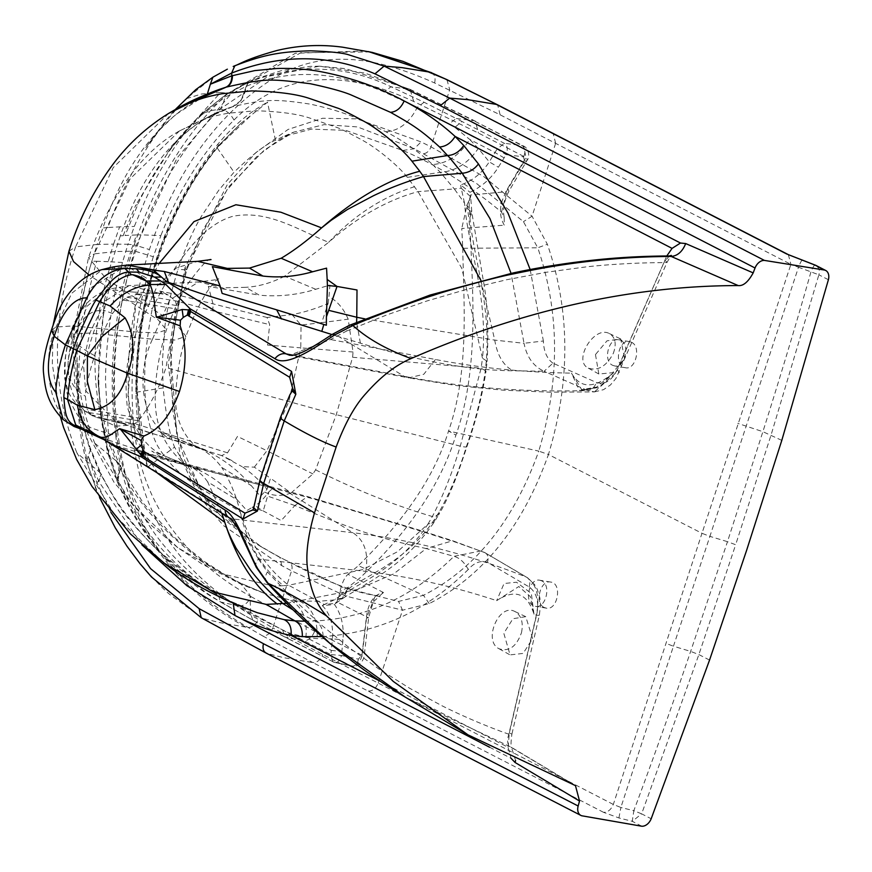 <?xml version="1.0" encoding="UTF-8"?>
<svg xmlns="http://www.w3.org/2000/svg" width="872" height="872" viewBox="0 0 872 872"><rect width="100%" height="100%" fill="white"/><g stroke="black" fill="none" stroke-linecap="round" stroke-linejoin="round"><path stroke-width="0.65" stroke-dasharray="4.36 3.27" d="M207.852 451.554L173.354 437.341L193.813 445.167L207.863 451.554C224.791 459.98 239.244 471.316 251.201 485.573L260.477 496.31L267.017 489.323L270.538 478.259L254.319 467.163L242.013 466.618C251.049 472.537 259.387 480.101 267.017 489.334M254.319 467.163L266.941 450.748L237.489 436.414L227.527 452.83L221.651 455.587L242.024 466.607M227.527 452.83L135.04 423.716L125.884 423.923L116.924 421.372L129.492 426.114L221.651 455.587M124.805 423.748L117.72 422.571L92.552 415.072L96.966 417.535L117.567 422.538M194.968 445.777L193.813 445.167C204.909 449.876 214.218 457.288 221.728 467.414L251.191 485.573M117.644 422.549L125.884 423.923M119.104 422.528L116.924 421.372L119.104 422.528L117.709 422.56L119.104 422.528M171.893 434.954L169.026 438.551L160.306 432.501L176.09 438.671M264.717 492.081C273.165 496.168 281.939 496.473 291.041 492.985L270.538 478.259M291.041 492.985L312.939 473.943L315.61 469.834L336.276 414.669L352.615 357.269L353.029 352.005L348.19 319.174C343.688 308.666 337.29 301.145 328.995 296.6L329.921 285.068L315.729 289.286C297.21 294.998 278.386 296.96 259.278 295.161L245.719 287.313L222.502 287.836L225.194 289.319L259.278 295.161M173.354 437.341C142.528 427.454 134.408 376.497 152.513 339.164L175.087 340.026L185.954 336.309L176.493 324.515L152.229 308.83C143.651 353.912 138.899 409.448 157.44 445.614C178.291 481.039 211.013 493.323 240.094 511.635C236.05 495.263 229.925 480.527 221.728 467.414M193.399 444.971L196.091 446.42C193.693 444.426 176.373 430.376 175.664 401.393C175.882 379.189 179.316 357.487 185.954 336.309L185.954 336.309C195.993 310.116 199.23 305.473 204.953 295.03C210.893 285.842 215.406 280.424 218.48 278.768C220.311 279.138 213.738 280.195 198.783 281.907L222.502 287.836M292 314.596L301.047 325.06L321.703 322.64L328.134 303.456C315.729 308.753 303.674 312.459 292 314.596L267.061 317.484L269.677 324.635L267.519 345.072L300.775 347.852L288.752 401.818L266.941 450.748L312.939 473.943M267.061 317.484L173.005 293.766L159.761 291.095L168.285 294.976L175.435 300.829L176.525 305.538L165.996 367.548C159.729 386.503 151.216 403.42 140.457 418.288L135.04 423.716L96.966 417.535M160.252 293.243L132.991 292.055L137.514 294.202L126.887 297.243L122.974 300.066L112.543 313.484C106.166 324.264 98.449 343.775 94.677 355.623C90.612 367.613 85.816 386.154 85.347 396.204L87.037 409.36L88.977 412.554L95.56 417.11M94.677 355.623L88.018 352.026L73.346 341.639C64.997 362.283 66.457 378.753 77.739 391.016L80.66 371.777L88.018 352.026C88.508 348.375 90.601 341.115 94.307 330.259L104.226 310.443C89.326 309.211 79.025 319.61 73.346 341.639L70.992 336.57L74.839 333.998C60.942 365.76 69.052 405.622 92.552 415.072M77.739 391.016L85.347 396.204M158.802 293.188L129.132 285.602L105.25 301.047L89.816 333.028L83.298 362.262L85.62 390.732L116.401 422.168M532.618 638.566L525.751 616.668L512.943 618.717L503.82 633.301L510.055 654.894L523.124 653.422L532.618 638.566M427.956 524.094L432.349 516.529C443.292 495.525 452.601 472.068 460.274 446.148L481.115 368.213L482.488 358.25L461.833 268.423L418.048 191.622L407.366 177.354C398.188 165.484 376.224 147.586 362.087 140.054C347.993 132.413 339.491 128.184 336.57 127.367L310.116 118.178C297.799 113.949 279.64 111.474 255.638 110.755L228.028 113.229C213.913 115.9 212.201 116.63 200.811 120.521L179.392 130.996M140.065 429.951L136.828 392.444L140.065 429.951L147.531 467.13L174.553 447.107L210.425 507.657L261.622 547.027L270.767 552.259C298.671 567.378 341.399 590.388 375.429 595.5L380.977 594.649L383.484 592.524C373.903 594.541 368.202 602.814 366.382 617.332L361.956 655.188L358.359 659.112L341.443 655.472L342.979 639.874C344.135 626.031 341.301 614.237 334.477 604.481L322.291 605.615L324.297 604.525L288.621 585.265C266.243 567.923 250.068 543.376 240.094 511.635C246.722 542.449 261.164 567.149 283.411 585.722L288.621 585.265L362.828 569.558L397.37 551.791L427.956 524.105C398.929 568.62 356.812 584.011 335.404 599.14L334.02 599.991L318.781 601.244L299.379 601.026L289.504 599.871L264.347 593.32L237.762 581.984M94.743 443.183L131.552 503.46L177.823 547.692L223.406 574.158L273.023 585.951L283.4 585.722M315.729 289.286L284.599 276.195L328.635 242.329C297.701 229.685 267.551 209.553 232.835 216.31C199.328 225.63 171.479 269.252 152.229 308.83L106.624 279.193L88.519 257.654L94.241 253.894C84.998 280.806 76.355 322.215 77.161 352.473C76.115 379.593 81.979 409.829 94.754 443.205M541.73 580.883L539.833 580.251C529.566 577.678 523.712 601.517 533.577 605.702L535.473 606.323C545.741 608.896 551.605 585.058 541.73 580.883M544.259 607.49C534.318 603.282 540.324 579.509 550.69 582.071C562.549 583.194 557.753 610.891 546.166 608.111L544.259 607.49M521.51 632.56C523.516 622.368 521.303 615.36 514.883 611.523C499.002 602.628 482.707 641.073 499.078 648.757C509.085 651.951 516.562 646.544 521.51 632.56M130.048 267.998L140.959 234.83L160.884 235.593L153.309 256.706L135.171 251.245L130.833 251.234L125.677 267.835L130.048 267.998L146.812 278.386C133.645 327.207 129.296 376.039 133.765 424.893C141.624 514.905 196.843 565.961 250.951 596.59C248.019 603.108 243.888 606.247 238.547 606.007C181.758 574.179 123.998 519.712 115.704 426.201C110.417 373.249 115.202 320.515 130.048 267.998M252.771 620.254L250.733 613.866L249.948 594.933L240.051 582.943L237.751 581.973C210.174 566.942 195.917 558.2 169.31 533.686C142.583 506.218 135.029 496.713 116.107 460.841L119.562 464.787L120.412 467.338L117.731 478.793C128.925 505.161 143.509 528.432 161.484 548.619C177.932 566.833 196.985 582.507 218.643 595.62L250.733 613.866L282.681 629.944L288.643 632.789L305.887 637.378L331.295 650.403L330.87 654.578L288.643 632.789L290.583 639.961L253.687 620.613L221.444 602.378C177.398 578.518 142.801 538.351 117.655 481.911L108.368 453.658L101.795 419.715L115.704 426.201L133.765 424.893M332.821 661.75L330.87 654.578L341.443 655.472C339.829 661.161 337.246 663.363 333.704 662.088L284.719 636.942L302.573 640.866L238.547 606.007L220.431 601.953L205.509 592.328L175.49 568.086L161.712 553.884C143.695 533.86 128.827 509.63 117.11 481.202L117.655 481.911L120.434 467.381M117.11 481.202L117.066 481.093A7.456 3.357 158.2 0 1 117.687 478.684L108.302 451.565L101.795 419.715C96.629 380.421 98.002 341.094 105.915 301.745L114.548 267.486L125.677 267.835M114.548 267.486L109.937 267.432C90.928 329.224 90.012 386.405 107.191 438.998L110.134 442.333L108.368 453.658L107.746 452.96L101.13 419.269L98.067 378.721L101.795 419.715M179.381 131.007L130.124 178.815L94.241 253.894L114.864 251.55L130.833 251.234L136.49 234.928L125.067 235.527L138.147 203.699C154.747 168.503 176.209 138.386 202.522 113.36L226.556 94.198L249.141 81.968M107.191 438.998L115.834 460.253L119.322 464.296L117.371 481.202L107.746 452.96M94.732 443.15L116.096 460.808M106.166 300.567L104.466 300.339L98.067 378.721C98.165 386.296 99.212 396.313 101.207 408.75C104.564 424.991 107.529 436.196 110.123 442.344L119.573 464.82M104.455 300.339L112.695 267.464M305.898 637.378C307.598 618.542 302.137 606.04 289.515 599.871M305.876 637.378L317.125 638.631L332.45 638.838L331.295 650.414L341.813 651.449M273.034 585.951L299.379 601.026C312.089 607.293 317.997 619.829 317.125 638.631M501.498 212.07L507.777 188.33L508.888 191.219L506.305 191.753C499.296 204.081 498.621 215.221 504.256 225.172L504.201 217.357L501.498 212.07C469.256 185.267 436.382 164.732 402.875 150.453L345.606 130.331L311.468 129.121L283.193 136.61L275.432 140.261C265.753 144.229 251.954 154.878 234.034 172.22L218.785 190.216L202.151 215.188C194.38 227.472 186.325 245.555 177.997 269.437C170.487 293.755 166.029 313.702 164.634 329.278L162.41 361.673L163.129 387.898C166.094 416.009 169.898 435.749 174.553 447.107M163.129 387.898L136.305 392.237C135.749 352.8 140.937 313.746 151.837 275.083L161.974 244.247C175.97 207.176 194.249 174.88 216.812 147.357L240.835 123.421L216.812 147.357L234.045 172.22M348.059 574.343L358.425 565.666L423.487 595.325L398.58 601.429L343.187 587.51L279.879 557.426L252.226 541.349L203.667 496.244L176.82 435.793L170.345 348.059L185.703 269.764L228.344 187.186L264.576 149.799L293.744 132.13L324.21 124.62L357.455 126.909L414.255 148.72L476.134 183.153L523.44 221.662L537.752 247.79L462.781 248.28L461.757 228.519L504.256 225.172M507.777 188.33L525.925 157.538L478.434 133.045L413.731 101.501C358.098 75.537 290.18 63.078 233.99 120.064C203.35 150.812 178.978 189.322 160.884 235.593M275.432 140.261L267.508 102.209L240.835 123.421M332.875 661.783A7.456 7.456 0 0 0 334.488 662.382L350.871 665.772C355.874 666.339 359.624 662.993 362.12 655.755L366.545 617.888L375.429 595.489M322.291 605.615C330.03 613.365 333.42 624.439 332.45 638.838L342.979 639.874M462.781 248.28C463.381 298.627 469.964 370.262 448.535 431.019L455.936 435.128C435.935 500.757 388.476 551.039 359.744 578.136L348.179 587.259L348.211 588.927L339.045 595.903L336.854 601.942L368.638 617.867L366.545 617.888M361.956 655.188L314.628 631.263C311.904 637.89 307.892 641.094 302.573 640.866L350.871 665.772A7.456 5.145 100.1 0 0 351.896 666.121L334.477 662.382M383.484 592.524L348.048 574.354C344.8 576.893 342.107 582.616 339.96 591.532L339.045 595.903M641.803 826.231L632.265 821.315L618.924 817.947L603.566 812.333C607.839 812.323 611.087 809.685 613.321 804.431L701.982 533.293L548.455 454.486C522.742 526.459 482.99 576.163 429.209 603.609L402.537 610.193L345.694 596.045L291.553 570.855L281.765 565.634L223.21 525.391L198.511 495.503L180.351 457.211L168.187 364.463L184.929 267.9L227.33 184.581L255.878 152.6L288.109 129.438L322.542 118.265L356.877 118.832L421.089 141.907L430.964 146.834L483.633 176.482L532.062 216.223L547.365 244.258C570.266 310.715 570.637 380.792 548.455 454.486L538.765 451.118C560.129 379.996 559.791 312.22 537.752 247.79L547.365 244.258M429.209 603.609L423.487 595.325C475.48 568.631 513.913 520.562 538.765 451.118L448.535 431.019C429.667 492.811 384.072 539.844 358.425 565.666M346.882 589.788L341.9 598.966L343.339 598.105L348.211 588.927C369.673 573.798 407.104 560.489 434.659 519.156L439.052 512.126C449.843 493.094 459.021 471.033 466.596 445.93C475.371 421.296 481.562 396.607 485.159 371.864L486.184 362.425C491.263 304.546 473.507 257.97 469.975 218.556L468.994 201.388L470.673 194.957L470.008 192.265C481.867 186.706 491.318 178.368 498.37 167.239L506.109 154.649L523.494 156.851L524.443 160.96L506.305 191.753L470.673 194.957M341.9 598.966L334.02 599.991L324.297 604.525L335.938 603.239L341.9 598.966M336.854 601.942L335.219 603.893M348.179 587.259L339.96 591.532M788.353 254.657L790.893 264.347L798.49 267.246L709.895 536.367L701.982 533.293L790.893 264.347L500.125 114.81L434.55 82.927C384.334 60.637 327.142 45.028 272.598 78.883C217.008 114.581 175.937 171.468 149.385 249.566C124.336 328.439 121.502 405.055 140.904 479.426C160.601 551.573 209.989 590.922 258.177 619.393L272.794 627.916L291.553 570.855A8.262 5.832 -62.4 0 0 289.569 562.582M370.12 51.939L300.862 52.691L233.718 90.623L177.081 157.974L136.337 245.206C110.461 326.989 107.518 406.123 127.53 482.63C147.706 556.99 198.293 598.148 248.019 627.393L262.755 635.982C267.159 635.961 270.505 633.279 272.794 627.916L322.705 654.447L613.321 804.431L620.864 807.483L673.435 646.217L665.489 643.209M378.23 682.896L402.537 610.193L398.58 601.429M618.924 817.947L620.875 807.483L633.813 810.688C653.117 759.098 672.061 706.004 690.646 651.406L727.477 541.676L735.652 544.738L698.875 654.578L641.639 813.849L633.813 810.688L632.265 821.315L641.639 813.849L651.177 818.764M802.207 260.477C801.695 260.074 800.452 262.33 798.501 267.246L818.863 274.811L771.11 434.866L735.652 544.738M256.237 567.225A11.576 7.118 151.3 0 1 258.417 559.072L365.771 571.389C410.429 576.741 454.061 586.496 496.669 600.655L518.807 586.529L530.416 596.699L533.98 614.193L536.345 615.131L508.856 734.202C506.872 740.121 507.264 744.274 510.033 746.661L574.016 784.931M258.417 559.072C249.12 543.027 240.291 529.609 231.941 518.829L113.393 444.916L146.256 454.813L309.538 497.868C368.344 514.949 417.328 529.816 456.492 542.471L484.549 552.467L526.317 577.09C536.716 583.957 540.051 596.644 536.345 615.131A9.919 0.981 13 0 0 539.387 615.12A9.919 0.981 13 0 0 536.869 613.834C539.103 601.418 536.52 592.448 529.108 586.921L487.437 562.342C488.832 557.393 487.862 554.102 484.549 552.467L527.026 577.438L534.558 584.534L537.141 589.058L539.877 597.821L540.52 604.558L539.387 615.109L511.897 734.18L508.856 734.202C488.004 726.997 461.026 715.4 441.799 705.666L409.786 688.346L378.851 668.977L349.04 647.569L320.449 624.221L293.275 599.031L267.464 571.956L258.417 559.072M529.108 586.921A9.919 6.921 -59.3 0 0 527.07 577.46A9.919 6.921 -59.3 0 0 526.317 577.09C470.052 554.755 412.205 539.953 352.8 532.694L231.941 518.829A11.576 9.494 121.7 0 1 229.151 517.75M365.771 571.389C368.802 553.077 364.474 540.182 352.8 532.705L288.043 492.135M110.929 512.398L96.945 482.717L88.105 456.056L87.037 461.201L79.973 421.765L91.538 428.054L108.411 433.755L105.501 380.89C105.839 350.075 109.262 319.555 115.791 289.319L122.451 262.483L127.999 244.269L134.234 244.836C156.393 180.406 187.687 129.906 228.115 93.326L220.627 92.465L188.843 127.432C171.74 149.603 157.015 174.302 144.654 201.53L134.299 226.448L127.999 244.269L113.6 244.106L119.617 226.851L134.299 226.458M141.94 544.902L98.939 481.726L88.105 456.056L90.721 449.265L89.674 448.35C70.414 389.839 71.166 327.447 91.952 261.175L96.759 261.262C81.129 314.443 75.537 367.94 79.973 421.765M489.574 747.217L511.068 758.313L508.049 747.293L380.475 681.381M108.411 433.755L115.714 435.215C107.572 373.576 113.742 310.116 134.234 244.836L149.385 249.566M115.714 435.215C125.895 534.002 185.049 594.05 245.948 627.142L248.019 627.393A9.919 6.921 121 0 0 258.177 619.393M245.948 627.142L219.384 622.543L202.566 618.303L170.683 595.118C165.32 591.205 155.598 581.21 141.515 565.154C119.693 537.435 110.123 521.26 95.942 488.189L86.295 460.536C75.156 422.855 77.118 372.115 77.488 362.861L77.521 380.497C78.818 406.243 83.222 429.166 90.721 449.265L100.781 473.267L99.31 471.567L89.674 448.35M515.581 760.537L511.461 747.326L405.142 697.055M508.049 747.271L509.368 732.905L511.897 734.18C510.774 742.726 510.763 747.195 511.842 747.609L511.461 747.326M163.609 562.789L115.584 516.279L76.921 452.939L99.659 472.286C123.29 515.319 126.386 517.794 156.982 549.796C172.754 564.01 184.439 573.493 192.025 578.267L229.816 600.928L257.578 612.776M99.31 471.567L101.108 473.943L98.939 481.715M266.832 582.3A11.576 7.881 138 0 1 267.464 571.956M110.591 443.826L113.393 444.916L103.496 439.433M509.368 732.905L536.869 613.834M468.329 569.416C422.898 614.586 374.23 632.93 323.076 636.593L322.008 636.658M304.884 621.202L315.054 620.94C338.619 619.883 362.229 614.237 385.882 603.991C410.058 593.145 432.752 577.253 453.974 556.325C459.588 557.851 464.351 562.244 468.264 569.492C474.303 562.56 480.701 560.173 487.437 562.342M122.451 262.483L108.172 261.687L113.6 244.106L97.152 244.433L102.874 227.963C125.187 163.151 159.511 118.854 205.836 95.048L207.34 94.002M68.932 251.212L75.57 246.885C50.925 320.46 51.383 389.141 76.921 452.928M99.779 436.916L100.356 437.134M289.831 394.929L281.394 416.587L260.837 479.12L254.057 504.932M533.98 614.193L531.331 593.429L516.475 582.224L504.071 583.51L496.669 600.655C514.872 588.633 527.309 593.145 533.98 614.193M456.492 542.471L452.688 540.771L426.212 548.553L453.974 556.325L481.213 550.886L484.549 552.467M114.941 445.418L108.826 440.207L163.413 458.367L151.717 451.086L165.538 456.339C148.273 449.701 135.531 433.166 127.29 406.744C124.107 377.086 127.258 352.212 136.741 332.112L157.32 332.908L166.378 329.867L158.29 319.948L89.151 275.16M157.832 473.452L136.839 440.305L127.944 396.422L135.64 305.331L159.467 263.028M82.448 427.88L95.517 435.008L82.448 427.88L75.581 424.751L80.159 426.877L78.393 426.626M79.93 427.596L98.939 436.621M108.826 440.207L98.852 436.283L107.441 441.33L83.276 430.016L98.852 436.283M87.178 430.615L85.194 430.572M83.592 430.223L74.055 426.484M294.878 505.531L307.565 496.56L309.538 497.868M286.55 603.282L357.782 589.407L393.675 573.885L426.212 548.553C374.241 537.13 354.817 529.936 294.867 505.531L281.187 520.551L263.213 510.916L255.038 505.607L252.226 507.373L263.213 510.916L268.892 491.786C263.791 498.773 259.169 503.373 255.038 505.607M221.826 513.227L207.645 481.867L237.511 500.136L246.863 510.545L252.226 507.373M207.645 481.867C202.326 474.085 194.827 468.079 185.137 463.85L199.099 470.193L165.527 456.339M168.721 457.865L186.979 464.776M127.454 265.066L91.789 287.28L72.997 325.91C64.997 345.443 63.046 368.017 67.144 393.632C76.071 416.947 87.647 431.564 101.871 437.482M237.511 500.136C226.524 487.285 213.716 477.311 199.099 470.193M485.312 552.826L452.699 540.749L419.955 530.296L307.565 496.56L134.473 450.05L222.458 474.771L226.208 475.175L229.51 477.071M222.458 474.771L270.429 487.612L272.685 488.473L268.892 491.786M73.117 425.808C45.398 408.488 43.175 353.302 56.037 327.033L71.744 293.232L102.591 269.437M63.111 419.574L73.106 425.808M51.426 330.139L56.037 327.033L72.997 325.91L136.741 332.112L157.2 286.016L176.34 267.944L197.661 261.349M353.029 352.005L300.775 347.852L301.047 325.06M135.967 294.224L176.635 301.102L212.714 310.803L269.677 324.635M137.514 294.202L160.165 293.243M159.761 291.095L161.963 292.175L159.761 291.095M225.194 289.319L208.343 286.398L213.15 304.328L212.714 310.803M328.134 303.456L328.984 296.589M321.703 322.64L348.19 319.174M284.599 276.206C271.552 282.899 258.592 286.605 245.719 287.313M152.513 339.164L169.637 300.023L198.783 281.907L129.132 285.602L107.812 289.373L87.614 305.734L74.839 333.998L89.816 333.028L152.513 339.164M158.759 293.373L168.285 294.976M161.963 292.175L160.23 293.232L167.326 294.42M112.543 313.484L104.226 310.443M132.991 292.055L107.812 289.373C94.666 294.976 85.968 302.203 81.739 311.053C79.592 313.538 76.006 322.041 70.992 336.57C65.705 348.855 63.645 362.959 64.811 378.906L68.005 390.634C69.313 395.528 76.834 407.562 93.369 416.184M595.467 354.555L598.835 374.012L612.591 372.715L624.625 358.719L620.701 338.946L606.999 340.832L595.467 354.555M414.614 186.684C383.004 196.549 354.348 215.09 328.635 242.329C357.378 216.997 387.179 200.091 418.048 191.622L454.334 188.962L464.514 203.089L464.798 205.607L471.861 212.681L469.027 219.69L470.651 240.814C472.755 294.703 478.739 370.567 455.936 435.128M612.624 365.281L614.52 365.913C624.788 368.485 630.652 344.647 620.777 340.462L618.88 339.84C608.612 337.268 602.748 361.106 612.624 365.281M631.459 342.249C641.411 346.446 635.699 370.328 625.398 367.722C613.594 366.589 618.03 338.837 629.551 341.617L631.459 342.249M613.31 353.356C616.733 343.83 615.414 337.235 609.354 333.573C594.224 325.125 572.632 360.746 588.327 368.137C598.061 371.21 606.389 366.284 613.31 353.356M136.49 234.928L140.959 234.83C159.958 184.384 186.281 142.507 219.929 109.218L268.184 76.333L319.446 66.185L365.063 73.15L408.565 88.911L473.627 120.619L456.111 118.461L462.029 121.513L454.824 127.345L497.062 149.123L494.991 152.513L469.627 139.367L454.824 127.345L448.993 124.107L417.252 107.398L384.214 92.029C361.477 82.186 339.154 76.453 317.245 74.839C293.166 73.248 269.699 76.976 246.863 86.034L249.152 81.957C298.943 63.449 346.217 65.051 390.983 86.753L424.108 102.253L456.111 118.461L448.982 124.107M233.99 120.064C230.339 113.338 225.652 109.73 219.929 109.218L212.299 110.395L202.522 113.36L201.203 115.278L224.736 97.402L226.055 94.449L249.065 82.001A7.456 4.774 66.5 0 0 246.765 86.077L246.852 86.034M248.716 82.153L246.264 86.284L224.747 97.402C223.112 106.231 219.548 111.725 214.076 113.905C172.71 134.898 141.449 175.566 120.303 235.92L125.056 235.527M179.37 130.985L226.676 108.662L232.017 106.885C239.767 103.91 244.509 97.043 246.264 86.284L240.999 100.585L232.53 106.733C265.873 98.765 276.457 99.026 310.519 104.182C342.87 111.235 357.793 117.949 385.784 131.748C402.09 140 417.71 150.932 432.643 164.536C447.663 163.413 460.002 155.031 469.637 139.367L478.292 148.425L489.268 161.865C481.693 173.452 472.144 181.136 460.612 184.919L470.008 192.265M201.203 115.278L177.256 140.512L167.5 152.578C172.82 145.886 177.899 140.283 182.728 135.781C184.265 133.721 201.77 119.17 215.046 113.502L226.666 108.673M123.148 235.658L135.781 205.084L137.667 204.757M202.522 113.36L201.748 113.763C187.491 127.912 176.907 139.771 169.975 149.341L135.781 205.084M432.632 164.525L440.327 172.34L454.334 188.962L461.19 188.167L460.612 184.919M241.032 100.574L246.863 86.034M352.615 357.269L481.115 368.213L486.02 371.036L487.121 361.302L482.488 358.239C488.483 296.251 467.937 246.002 464.798 205.607M523.494 156.851A7.456 5.134 99 0 0 521.914 145.526L473.627 120.619L523.712 146.115C528.933 148.305 530.023 157.396 527.026 160.437A7.456 2.616 -149.5 0 0 525.925 157.538L523.712 146.115L521.914 145.526L504.267 143.291L497.062 149.123L506.109 154.649C508.103 149.33 507.493 145.537 504.267 143.291L462.029 121.513M504.092 157.887L494.991 152.513L489.268 161.865L498.37 167.239M504.201 217.357C502.599 209.313 504.158 200.604 508.888 191.23L527.026 160.437A7.456 2.616 -149.5 0 1 524.443 160.96M486.184 362.425L487.11 361.27C488.8 329.093 487.415 301.472 482.957 278.451L471.861 212.659L470.684 196.712L461.19 188.167L464.514 203.1L471.567 210.261L469.725 216.147M469.005 200.647L467.065 204.92L461.757 228.508M467.065 204.92L469.027 219.69M424.021 153.625A8.262 5.842 -63 0 0 430.964 146.834L449.723 89.772L446.922 79.635M555.617 143.39L532.062 216.223L523.44 221.662M828.4 279.727L818.863 274.811C820.149 270.396 818.906 267.17 815.124 265.143C814.372 264.783 812.987 267.006 810.971 271.846C796.256 323.741 780.222 377.031 762.891 431.684L727.477 541.676L709.895 536.367L673.446 646.217L690.657 651.406M613.343 372.813C594.497 388.781 580.545 388.89 571.476 373.129L579.477 390.58L599.075 387.386L613.343 372.813L596.764 387.07L581.733 389.697L571.476 373.129C524.443 372.453 479.099 367.897 435.444 359.482L330.597 339.535A11.576 4.851 57.5 0 1 331.622 334.717M293.199 355.231L404.205 376.333C462.302 387.615 523.451 392.346 587.652 390.536L544.128 371.265L552.924 363.166L596.339 382.437C604.721 385.032 611.621 380.868 617.049 369.946L666.775 255.997M435.444 359.482L423.792 374.273L408.772 377.881L289.657 355.264L330.597 339.535L346.696 331A11.576 6.191 67 0 1 349.4 325.3M364.899 318.858L494.74 340.124L524.018 343.285C526.775 357.106 533.479 366.425 544.128 371.265L512.943 370.774C469.757 370.349 418.909 361.15 360.398 343.165L339.132 336.756L404.205 376.333L408.772 377.903L456.35 385.544L503.002 390.155L549.742 392.182L594.486 391.877L587.652 390.536A9.919 7.052 -66.2 0 0 596.339 382.437M339.132 336.756L331.916 334.532M365.313 50.936L295.357 53.257L228.115 93.326M220.627 92.465L201.356 94.034L186.172 98.765L213.357 76.998L227.363 69.171M346.696 331L386.667 314.966L426.702 301.047L466.825 289.308L506.85 279.694L546.602 272.217L586.06 266.897C609.354 264.281 640.702 262.537 663.886 262.679L666.993 262.439L664.889 259.889M669.249 255.987L663.897 262.668M186.172 98.765C152.753 133.067 126.647 175.981 107.845 227.527L119.617 226.851M617.049 369.946A9.919 2.104 -156.5 0 1 619.153 372.486A9.919 2.104 -156.5 0 1 616.046 372.726L594.486 391.855M663.886 262.679L616.046 372.726L613.343 372.802M552.924 363.166C546.929 358.741 543.747 351.362 543.387 341.007L524.018 343.285L511.068 273.383M530.165 269.513L543.387 341.072M205.836 95.048L219.755 89.26L206.141 94.917L175 115.071L159.554 130.015L145.777 147.499L167.293 118.723L175.337 109.48M168.71 113.371L113.24 167.577L75.57 246.885L97.152 244.433L91.952 261.175M360.398 343.165L356.594 322.28M480.919 280.446L494.74 340.124C497.302 355.373 503.373 365.586 512.943 370.774M466.596 445.93A11.739 1.842 -161.8 0 1 466.912 446.595A11.739 1.842 -161.8 0 1 460.274 446.148L336.276 414.669L165.996 367.548M138.604 420.86L88.977 412.554M140.457 418.288L87.037 409.36M315.61 469.834C355.002 489.606 393.904 505.171 432.349 516.529L438.692 514.796M153.309 256.706L146.812 278.386M120.303 235.92L109.937 267.432M116.826 480.483L117.066 481.093A7.456 3.357 158.2 0 0 117.611 481.802M218.643 595.62L220.376 601.931L253.687 620.613M282.681 629.944L284.675 636.92M161.974 244.247L151.837 275.083M152.393 275.105C141.471 313.68 136.283 352.789 136.828 392.444A4.96 0.926 179.1 0 1 137.307 392.836C136.773 353.007 141.983 313.735 152.938 274.996A4.96 0.578 -164.1 0 1 152.393 275.105M147.531 467.13C140.272 444.186 136.392 419.639 135.89 393.501C135.334 353.193 140.61 313.44 151.706 274.233A4.96 0.578 -164.1 0 1 152.938 274.996L157.734 259.344L156.611 259.507M281.765 565.634L279.879 557.426L270.767 552.259M185.703 269.764L177.997 269.448M250.951 596.601L314.628 631.263M135.89 393.501A4.96 0.926 179.1 0 0 137.307 392.836L144.708 450.802M157.167 259.507L156.557 258.385L162.018 242.852C176.188 205.225 194.794 172.351 217.847 144.218C232.9 126.113 249.457 112.106 267.508 102.209M151.706 274.233L156.557 258.385M333.704 662.088L291.466 640.299M358.359 659.112A7.456 5.145 100.1 0 1 351.896 666.121C353.302 667.996 363.079 664.529 364.202 655.733L368.638 617.867C371.81 605.691 374.034 599.762 375.298 600.089L380.988 594.66M185.714 269.764L186.891 269.492L184.929 267.9M439.052 512.126L438.714 514.763C442.518 508.496 446.878 499.689 451.794 488.364C456.427 478.074 465.681 450.693 466.902 446.595C475.829 421.394 482.205 396.215 486.02 371.058L485.159 371.864M434.659 519.156L434.06 522.284L427.956 524.105M343.339 598.105L335.404 599.14M339.393 595.576L335.262 603.849M262.755 635.982L312.895 662.611C317.255 662.578 320.525 659.853 322.705 654.447M603.566 812.333L312.895 662.611L284.01 657.739L267.115 653.466L201.323 617.768M368.376 691.093C372.726 691.071 375.995 688.368 378.197 683.005M709.557 660.082L698.875 654.578L690.646 651.406M781.803 440.371L762.891 431.684L737.767 423.367M581.831 815.789L266.178 653.106M99.572 497.563L95.179 487.186L96.945 482.717L98.612 481.05L101.098 473.943C115.3 502.512 134.669 528.367 159.205 551.496L192.025 578.016L210.414 590.006L229.816 600.928M86.295 460.536L95.931 488.178M230.84 601.364L233.227 603.304M108.172 261.687L96.759 261.262M259.998 479.764A26.454 4.142 -161.8 0 1 260.837 479.12M281.394 416.587A26.454 4.142 18.2 0 0 280.555 417.23M95.528 435.008L102.013 437.809M293.341 610.095L315.054 620.94C320.318 623.676 322.989 628.897 323.076 636.593M81.281 427.465L80.18 426.888C78.905 425.351 100.117 436.349 101.806 437.7L102.122 437.864M294.867 505.531L267.628 496.103M126.887 297.243L176.525 305.538M122.974 300.066L176.395 308.993M413.731 101.501L410.036 89.336L390.983 86.753L384.214 92.029M424.108 102.253L417.252 107.398C409.382 122.81 398.896 130.92 385.784 131.748M200.811 120.521L232.541 106.733M407.366 177.354L440.327 172.34C455.435 171.283 468.09 163.315 478.292 148.425M217.847 144.218A4.96 2.3 39.5 0 1 218.142 146.779A4.96 2.3 39.5 0 1 217.455 147.194C194.783 174.869 176.471 207.209 162.541 244.225A4.96 0.981 20.6 0 0 163.129 244.007A4.96 0.981 20.6 0 0 162.018 242.852M402.875 150.453L414.255 148.72L421.089 141.907M410.036 89.336L475.436 121.219L478.434 133.045M470.662 196.723L468.994 201.388M434.55 82.927A9.919 7.063 113.5 0 0 431.498 72.681M500.125 114.81L497.694 104.891M555.649 143.291L553.175 133.405M107.845 227.527L102.874 227.963M225.913 457.549L232.443 460.874L225.913 457.549M179.218 441.505L142.768 430.659L118.516 422.048M194.696 445.679L207.438 450.704L179.556 441.613M117.589 422.538L124.903 423.759M117.393 422.506L125.056 423.792M124.402 423.683L118.036 422.626M177.812 547.692L149.766 524.061L114.036 482.314L87.767 433.896L74.6 382.263L73.008 335.938L88.497 257.643C111.093 194.173 141.384 151.957 179.392 130.985M550.69 582.06L539.833 580.251M546.166 608.122L535.473 606.334M514.894 611.512L525.751 616.668M499.067 648.768L510.055 654.905M284.73 636.952L252.826 620.286M119.562 464.776L143.52 503.493L173.757 536.89L204.386 561.514L224.464 574.397L240.051 582.932L264.347 593.32L241.784 584.556L202.108 564.042L177.899 547.747M261.622 547.027L252.204 541.338L224.649 519.985L208.8 502.872L184.81 460.721L177.419 436.163L172.907 411.301L170.585 362.916L175.763 313.473L186.891 269.492L203.1 229.728L226.993 189.998L256.521 156.84L277.743 140.599L293.744 132.119L283.193 136.599M343.306 598.127C351.252 592.404 372.137 582.463 397.839 562.211C410.908 551.584 422.996 538.264 434.093 522.252L438.714 514.763M575.466 785.618L511.461 747.337M257.611 612.787L230.786 601.331M60.408 416.74L52.331 364.027L53.181 324.842M211.035 259.584C208.779 257.567 200.647 266.222 186.63 285.536L181.376 295.183C178.727 299.456 173.735 311.01 166.389 329.867C157.211 359.319 149.962 402.526 159.979 428.752C165.048 446.726 182.292 462.651 185.093 463.839L184.755 463.675M164.252 458.628L200.168 469.975L186.804 464.7M151.281 293.166L156.023 293.33M629.551 341.606L618.88 339.829M625.398 367.733L614.52 365.913M609.354 333.562L620.701 338.946M588.327 368.148L598.835 374.012M319.523 66.185L309.789 66.392L281.438 70.621L258.472 78.055L247.125 82.851M201.748 113.763L226.055 94.449M226.698 108.651L215.013 113.513M410.025 89.326L345.497 68.659L319.468 66.185M249.948 116.423L218.131 146.79C201.334 167.239 186.826 190.521 174.618 216.648L163.129 244.007L157.734 259.344M470.684 196.712L470.673 194.859M369.401 51.786L368.507 51.59M594.519 391.877L603.522 389.664L610.422 384.988L615.926 378.47L666.993 262.439L670.579 256.215M596.742 387.081C589.134 389.522 584.131 390.394 581.733 389.697L581.733 389.697C579.161 389.904 589.036 390.024 596.775 387.07"/><path stroke-width="1.31" d="M746.596 550.385L709.557 660.082L651.177 818.764A9.919 6.998 -62.7 0 1 641.803 826.231L581.831 815.789A9.919 6.998 -62.7 0 1 580.883 815.418A9.919 6.998 -62.7 0 1 578.158 806.011L579.531 801.041L575.466 785.628L467.981 734.845L393.228 681.381L326.499 615.872C316.874 605.43 310.661 590.355 307.86 570.626C305.363 556.347 307.576 537.087 314.509 512.856L336.145 447.042C345.04 423.127 355.057 405.175 366.207 393.185C380.999 376.399 395.964 364.856 411.094 358.555C522.47 310.04 631.502 285.711 738.192 285.569C743.217 286.18 748.209 281.961 753.179 272.892L755.043 267.998A9.919 6.998 -62.7 0 1 764.428 260.412L824.661 270.069A9.919 6.998 -62.7 0 1 825.653 270.451A9.919 6.998 -62.7 0 1 828.4 279.727L781.803 440.371L746.596 550.385M314.509 512.856L263.671 483.426L257.425 511.014L253.741 507.907L252.847 509.946L244.967 513.15L144.49 451.827L142.845 450.181L140.959 440.393L119.682 428.686L143.913 436.011C159.162 429.733 171.01 414.887 179.469 391.484C186.706 367.167 186.924 345.29 180.133 325.845L180.482 320.198L183.262 317.419M121.415 429.525L119.431 428.85L120.936 429.765L140.817 454.868L243.026 519.014L257.425 511.047L252.847 509.946M140.959 440.393L143.913 436.011M578.158 806.011L263.431 643.699L199.132 608.656L150.54 568.599L110.929 512.398M291.03 635.383C272.489 631.808 253.806 625.169 234.982 615.49L186.881 585.679L141.94 544.902M233.227 603.304L234.982 615.49L489.574 747.217M579.531 801.041L515.069 762.477L511.057 758.313M515.069 762.477L515.581 760.537M323.076 636.593L302.279 636.647L291.041 635.394L380.475 681.381M144.49 451.827L143.117 455.991L141.482 456.993L225.172 510.131C237.664 517.161 247.288 550.352 257.872 568.98L268.151 583.401C284.25 590.606 303.696 601.429 326.499 615.872M266.832 582.3A11.576 7.881 138 0 0 268.151 583.401L329.409 642.882L405.142 697.055C353.945 666.252 307.86 628.014 266.887 582.365L256.27 567.291L241.74 536.28C238.448 528.476 234.274 522.306 229.205 517.783L110.581 443.815M257.872 568.98A11.576 7.118 151.3 0 1 256.237 567.225M225.172 510.131A11.576 9.494 121.7 0 0 229.151 517.75M142.845 450.181L140.817 454.868L141.482 456.993L110.537 443.793M165.593 564.271C190.39 583.248 221.041 599.413 257.567 612.776L284.174 619.665L294.845 620.875L266.211 604.394L213.335 591.968L163.609 562.789M284.185 619.665C289.482 622.248 291.771 627.491 291.052 635.394M95.528 435.008L99.779 436.916M100.193 437.068L113.12 445.145M99.572 436.839L100.411 437.145C104.487 437.973 108.837 436.534 113.436 432.839M75.69 424.828L67.547 399.474L77.477 405.273C80.017 420.98 87.592 431.575 100.204 437.079L100.411 437.145M113.447 432.839L119.442 428.85M78.393 426.626L77.673 426.713C66.207 422.931 65.215 414.985 63.918 397.61L67.547 399.474C68.528 384.988 71.591 368.616 76.736 350.37L87.396 355.929L127.574 373.26L179.469 391.484M182.128 309.505L183.251 317.419L187.273 315.054L188.483 309.876L182.128 309.505L158.05 316.863L156.284 316.787L154.824 306.988C154.29 298.279 152.796 291.041 150.344 285.286L150.191 285.057C135.465 286.005 122.102 292.97 110.123 305.974L125.045 317.811C134.528 334.118 135.378 352.604 127.574 373.26C121.59 394.536 110.679 406.657 94.852 409.633L77.477 405.273M75.559 424.74C81.968 428.828 83.745 430.681 100.04 437.025L100.171 437.057M187.273 315.054L289.646 377.26L292.741 388.629L292.185 390.983L295.826 394.242L284.228 420.904L263.671 483.426A26.454 4.142 -161.8 0 1 259.998 479.764L253.741 507.907M141.951 455.511L143.466 450.922M243.026 519.014L244.967 513.15M110.591 443.826L101.512 438.115L109.371 442.889M302.279 636.647C302.649 628.756 300.164 623.502 294.845 620.875L304.884 621.202M286.55 603.282L266.211 604.394M89.151 275.16L73.564 261.622L68.932 251.212L53.181 324.842M293.341 610.095L283.084 603.686C270.396 593.287 259.475 581.962 250.319 569.699L236.105 548.183C228.573 533.74 227.908 531.44 224.78 522.317L157.832 473.452M221.826 513.227L224.78 522.317C236.824 559.661 254.384 586.943 277.438 604.154M125.045 317.811L102.188 336.363L87.396 355.929L87.342 381.533L94.852 409.633M85.194 430.572L74.284 426.582L79.93 427.596M98.939 436.621L101.512 438.115M103.496 439.433L83.592 430.223M331.916 334.532L199.459 293.014L166.999 281.863L162.279 281.972L154.453 277.067L161.451 277.078C156.393 272.576 148.011 269.797 136.294 268.74L124.827 268.511C109.491 269.873 96.814 279.65 86.775 297.853L65.411 344.909C59.808 361.978 56.582 377.75 55.743 392.226L63.067 419.53L74.055 426.484M63.918 397.61C63.503 393.643 66.479 377.26 67.144 374.426L73.412 348.811C75.875 340.941 79.341 332.592 83.799 323.752C84.966 321.027 92.977 303.99 95.975 300.099C108.302 283.934 115.387 273.361 128.544 271.999L131.498 274.735L132.795 274.767C139.607 276.217 144.054 278.31 146.147 281.024L149.668 284.49L165.92 284.545L190.183 308.841L188.494 309.876L190.619 311.489L190.194 308.852L274.963 358.708A11.576 9.505 121.1 0 1 286.169 353.901L293.199 355.231M86.786 297.853C69.771 297.635 58.566 321.746 54.26 336.298L65.411 344.909L76.736 350.359L99.768 301.461C109.85 285.231 120.423 276.315 131.498 274.724M63.067 419.53L63.111 419.574C48.745 404.401 45.562 392.836 43.6 373.587C42.401 364.006 45.006 349.519 51.426 330.139L54.26 336.298C49.072 350.62 43.524 377.456 55.754 392.237M292.185 390.983L289.831 394.929L280.555 417.23A26.454 4.142 18.2 0 0 284.228 420.904C304.938 433.242 322.193 441.93 336.003 446.976L336.145 447.042M292.741 388.629L295.837 394.209L291.564 371.385L190.619 311.489L189.268 315.664M180.133 325.845L156.35 317.168L180.482 320.198M431.498 72.681A9.919 7.063 113.5 0 0 430.506 72.354L370.12 51.939M788.353 254.657L815.124 265.143L824.661 270.069M814.819 265.034L816.127 265.535A9.919 9.919 0 0 0 814.993 265.034L788.277 254.613L497.629 104.847L446.846 79.603L402.929 61.345L372.072 52.364L342.663 47.197C320.525 44.189 298.627 45.289 276.98 50.5C245.523 59.231 241.141 63.612 233.195 66.468L234.819 65.771C263.464 54.86 279.389 51.71 310.617 50.816C329.747 51.535 342.325 52.832 348.364 54.696L384.116 66.119L449.701 98.1L764.428 260.412M281.493 318.978L276.686 309.843L222.12 293.395L220.104 285.929L164.296 271.486L153.494 270.091L166.999 281.863L286.169 353.901L289.657 355.264C295.979 355.395 303.293 353.803 331.643 334.706L349.443 325.289L430.212 295.008L513.052 272.958C565.983 261.742 618.052 256.085 669.249 255.987L671.2 256.455C677.664 255.834 682.493 251.539 685.686 243.561L753.179 272.892M227.363 69.171L212.877 77.216L210.359 84.224L231.636 73.074C281.296 53.77 329.071 54.02 374.96 73.837L440.316 105.676L755.043 267.998M207.34 94.002L210.359 84.224L231.843 75.809L254.798 70.599L276.969 68.496C292.774 68.071 307.413 69.139 320.885 71.7C350.686 77.401 378.437 87.156 404.15 100.945C422.953 110.7 439.924 122.527 455.086 136.424L672.072 248.378L680.487 243.026L404.15 100.945C400.967 108.074 396.411 111.856 390.471 112.314L350.958 94.885C342.903 91.516 329.333 87.789 310.225 83.712C270.691 78.905 267.115 77.859 226.306 87.102L192.374 101.784C204.811 97.49 206.708 96.694 221.902 93.74L251.474 90.928C277.078 91.527 296.36 94.023 309.32 98.405L337.126 107.943C340.178 108.771 349.094 113.207 363.864 121.241C378.633 129.121 401.763 148.153 411.933 161.189L419.77 171.25C388.389 179.36 355.656 198.238 321.561 227.875L280.882 212.223L235.876 204.757L193.976 221.608L159.467 263.028M680.476 243.037L685.686 243.561M446.922 79.635L430.506 72.354L368.507 51.59M666.775 255.997L672.072 248.378M232.453 75.624C232.355 81.619 230.306 85.445 226.306 87.102L225.652 87.298C229.685 85.63 231.745 81.794 231.843 75.809L231.636 73.074L234.819 65.771M411.094 358.555C386.514 349.519 367.134 338.51 352.942 325.529L334.848 334.848C313.658 348.484 286.997 367.101 274.963 358.708M738.192 285.569L671.2 256.455C644.942 256.564 618.608 258.068 592.197 260.979C564.446 264.172 543.834 267.497 513.891 273.808C495.59 277.22 446.606 290.649 433.613 295.281C417.852 299.859 368.169 318.531 352.942 325.529A11.576 6.191 67 0 0 349.4 325.3M331.622 334.717A11.576 4.851 57.5 0 1 334.848 334.848M162.279 281.972L165.92 284.545M455.086 136.424L463.762 145.493L478.466 163.969L507.962 213.019L530.165 269.513M219.755 89.26L225.652 87.298M447.576 155.532L439.575 146.987C419.944 129.111 411.595 124.282 390.471 112.314M447.587 155.532L411.933 161.189M455.108 136.435C451.064 143.008 445.886 146.529 439.586 146.997M192.374 101.784L168.732 113.36C147.575 126.462 129.438 142.845 114.297 162.552C94.274 189.148 79.156 218.709 68.932 251.212M150.191 285.046L149.657 284.49M158.235 317.506L156.284 316.787M188.09 315.184L189.595 310.596M289.646 377.26L291.564 371.385M511.068 273.383L489.988 218.643L462.247 173.223L447.837 155.521C454.181 155.085 459.49 151.739 463.762 145.493M419.77 171.25L423.509 176.58L480.919 280.446M110.123 305.974L95.975 300.099M132.784 274.767L146.147 281.024L160.753 280.937M154.453 277.067L139.269 272.184L128.544 271.999L124.827 268.511L102.068 269.59C91.266 272.86 81.826 278.866 73.749 287.607C62.948 300.099 59.111 307.347 51.426 330.139M164.296 271.486L168.536 282.419M153.494 270.091L136.294 268.74L139.269 272.184M356.594 322.28L356.768 317.266L364.899 318.858M327.153 279.454L327.425 285.438L337.028 286.441L327.163 279.454L326.564 268.151L312.59 271.77L281.166 258.254C293.711 250.82 307.184 240.705 321.583 227.886L331.284 220.224L347.47 209.476L373.238 195.851C388.901 188.308 405.654 181.877 423.509 176.58L462.247 173.223C468.58 172.754 473.987 169.669 478.466 163.969M327.425 285.438L326.422 316.819L337.028 286.441L356.997 289.973M357.008 289.973L356.768 317.255L328.7 310.345M211.035 259.584L197.661 261.349L227.32 268.391L230.459 270.08L212.354 266.625L220.104 285.94M227.32 268.391L249.501 268.086L262.93 276.053L230.459 270.08M156.786 270.473L127.072 265.099L197.519 261.349M249.501 268.086L281.155 258.254M262.93 276.053C279.269 277.961 295.815 276.533 312.59 271.781M326.411 316.819L326.357 325.245L323.828 324.449L321.79 331.415M276.686 309.843L323.828 324.449M127.072 265.099C111.333 267.017 113.818 266.712 101.97 269.622L102.068 269.59M263.431 643.699C262.33 648.801 263.551 652.06 267.115 653.466M580.883 815.418L266.178 653.106M199.121 608.656L201.236 617.725M259.998 479.764L280.555 417.23M136.065 449.614L141.395 444.753M102.013 437.809L107.812 441.93M497.694 104.891L445.799 79.243M440.316 105.676L449.701 98.1L467.512 99.626L496.43 104.411L787.078 254.177M553.175 133.405L551.889 132.925M374.96 73.837L384.116 66.119L401.839 67.613L428.501 71.918M266.167 653.095L201.323 617.768L151.554 577.046L140.021 563.704L127.072 546.352L115.278 527.854L99.572 497.563M467.981 734.845L404.848 696.87M101.043 437.395L101.828 437.7M165.625 564.293L130.473 534.002L91.952 486.347L76.66 459.479L63.623 427.607L60.408 416.74M816.127 265.535L825.653 270.451M670.579 256.215L671.375 255.42L669.173 255.954M212.812 77.259L195.731 89.674L175.337 109.48M219.809 89.238C191.687 99.452 178.28 107.856 168.776 113.327"/></g></svg>
